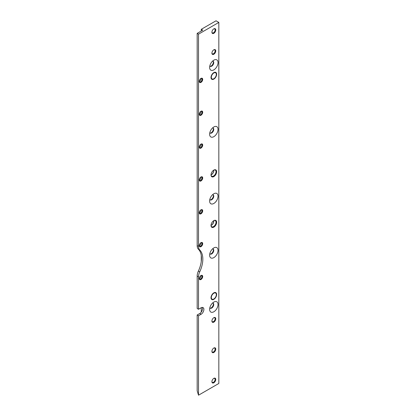 <?xml version="1.0" encoding="UTF-8"?>
<svg xmlns="http://www.w3.org/2000/svg" width="416" height="416" viewBox="0 0 416 416"><rect width="100%" height="100%" fill="white"/><g stroke="black" fill="none" stroke-linecap="round" stroke-linejoin="round"><path stroke-width="0.62" d="M200.98 78.406L200.98 78.406A2.434 1.404 -60 0 1 202.701 79.399A2.434 1.404 -60 0 1 200.98 82.373A2.434 1.404 -60 0 1 199.259 81.385A2.434 1.404 -60 0 1 200.98 78.406L200.98 78.406M199.269 81.188A1.992 1.149 120 0 0 199.675 81.931A1.992 1.149 120 0 0 200.668 81.832A1.992 1.149 120 0 0 201.968 80.08A1.992 1.149 120 0 0 201.661 78.484A1.992 1.149 120 0 0 200.819 78.51M211.916 52.946A2.278 1.316 120 0 0 212.378 53.82A2.278 1.316 120 0 0 213.517 53.711A2.278 1.316 120 0 0 215.129 50.918A2.278 1.316 120 0 0 214.656 49.878A2.278 1.316 120 0 0 213.668 49.91M213.829 49.811L213.829 49.811A2.72 1.57 -60 0 1 215.753 50.918A2.72 1.57 -60 0 1 213.829 54.252A2.72 1.57 -60 0 1 211.91 53.139A2.72 1.57 -60 0 1 213.829 49.811L213.829 49.811M211.916 32.006A2.278 1.316 120 0 0 212.378 32.88A2.278 1.316 120 0 0 213.517 32.77A2.278 1.316 120 0 0 215.129 29.978A2.278 1.316 120 0 0 214.656 28.938A2.278 1.316 120 0 0 213.668 28.969M213.829 28.87L213.829 28.87A2.72 1.57 -60 0 1 215.753 29.978A2.72 1.57 -60 0 1 213.829 33.311A2.72 1.57 -60 0 1 211.91 32.198A2.72 1.57 -60 0 1 213.829 28.87L213.829 28.87M215.602 72.795A3.536 2.044 120 0 0 212.872 73.741A3.536 2.044 120 0 0 211.328 77.303A3.536 2.044 120 0 0 212.061 78.92A3.536 2.044 120 0 0 214.786 77.974A3.536 2.044 120 0 0 216.33 74.417A3.536 2.044 120 0 0 215.602 72.795L215.285 72.613A3.536 2.044 120 0 0 213.668 72.706M213.829 72.608L213.829 72.608A3.978 2.298 -60 0 1 216.648 74.235A3.978 2.298 -60 0 1 213.829 79.108A3.978 2.298 -60 0 1 211.016 77.485A3.978 2.298 -60 0 1 213.829 72.608L213.829 72.608M200.98 111.259L200.98 111.259A2.434 1.404 -60 0 1 202.701 112.252A2.434 1.404 -60 0 1 200.98 115.232A2.434 1.404 -60 0 1 199.259 114.239A2.434 1.404 -60 0 1 200.98 111.259L200.98 111.259M199.269 114.041A1.992 1.149 120 0 0 199.675 114.785A1.992 1.149 120 0 0 200.668 114.691A1.992 1.149 120 0 0 201.968 112.934A1.992 1.149 120 0 0 201.661 111.342A1.992 1.149 120 0 0 200.819 111.363M200.98 144.113L200.98 144.113A2.434 1.404 -60 0 1 202.701 145.106A2.434 1.404 -60 0 1 200.98 148.086A2.434 1.404 -60 0 1 199.259 147.092A2.434 1.404 -60 0 1 200.98 144.113L200.98 144.113M199.269 146.9A1.992 1.149 120 0 0 199.675 147.644A1.992 1.149 120 0 0 200.668 147.545A1.992 1.149 120 0 0 201.968 145.792A1.992 1.149 120 0 0 201.661 144.196A1.992 1.149 120 0 0 200.819 144.217M211.021 174.777A3.536 2.044 120 0 0 211.749 176.223A3.536 2.044 120 0 0 213.517 176.046A3.536 2.044 120 0 0 216.018 171.714A3.536 2.044 120 0 0 215.285 170.097A3.536 2.044 120 0 0 213.668 170.191M213.829 170.092L213.829 170.092A3.978 2.298 -60 0 1 216.648 171.714A3.978 2.298 -60 0 1 213.829 176.592A3.978 2.298 -60 0 1 211.016 174.964A3.978 2.298 -60 0 1 213.829 170.092L213.829 170.092M200.98 176.966L200.98 176.966A2.434 1.404 -60 0 1 202.701 177.96A2.434 1.404 -60 0 1 200.98 180.939A2.434 1.404 -60 0 1 199.259 179.946A2.434 1.404 -60 0 1 200.98 176.966L200.98 176.966M199.269 179.754A1.992 1.149 120 0 0 199.675 180.497A1.992 1.149 120 0 0 200.668 180.398A1.992 1.149 120 0 0 201.968 178.646A1.992 1.149 120 0 0 201.661 177.05A1.992 1.149 120 0 0 200.819 177.07M200.98 209.825L200.98 209.825A2.434 1.404 -60 0 1 202.701 210.818A2.434 1.404 -60 0 1 200.98 213.793A2.434 1.404 -60 0 1 199.259 212.8A2.434 1.404 -60 0 1 200.98 209.825L200.98 209.825M199.269 212.607A1.992 1.149 120 0 0 199.675 213.351A1.992 1.149 120 0 0 200.668 213.252A1.992 1.149 120 0 0 201.968 211.5A1.992 1.149 120 0 0 201.661 209.903A1.992 1.149 120 0 0 200.819 209.929M211.021 225.321A3.536 2.044 120 0 0 211.749 226.767A3.536 2.044 120 0 0 213.517 226.595A3.536 2.044 120 0 0 216.018 222.264A3.536 2.044 120 0 0 215.285 220.641A3.536 2.044 120 0 0 213.668 220.735M213.829 220.636L213.829 220.636A3.978 2.298 -60 0 1 216.648 222.264A3.978 2.298 -60 0 1 213.829 227.136A3.978 2.298 -60 0 1 211.016 225.508A3.978 2.298 -60 0 1 213.829 220.636L213.829 220.636M200.98 242.679L200.98 242.679A2.434 1.404 -60 0 1 202.701 243.672A2.434 1.404 -60 0 1 200.98 246.652A2.434 1.404 -60 0 1 199.259 245.658A2.434 1.404 -60 0 1 200.98 242.679L200.98 242.679M199.269 245.461A1.992 1.149 120 0 0 199.675 246.204A1.992 1.149 120 0 0 200.668 246.106A1.992 1.149 120 0 0 201.968 244.353A1.992 1.149 120 0 0 201.661 242.762A1.992 1.149 120 0 0 200.819 242.783M200.98 275.532L200.98 275.532A2.434 1.404 -60 0 1 202.701 276.526A2.434 1.404 -60 0 1 200.98 279.505A2.434 1.404 -60 0 1 199.259 278.512A2.434 1.404 -60 0 1 200.98 275.532L200.98 275.532M199.269 278.32A1.992 1.149 120 0 0 199.675 279.063A1.992 1.149 120 0 0 200.668 278.964A1.992 1.149 120 0 0 201.968 277.207A1.992 1.149 120 0 0 201.661 275.616A1.992 1.149 120 0 0 200.819 275.636M215.602 293.03A3.536 2.044 120 0 0 212.872 293.977A3.536 2.044 120 0 0 211.328 297.539A3.536 2.044 120 0 0 212.061 299.156A3.536 2.044 120 0 0 214.786 298.21A3.536 2.044 120 0 0 216.33 294.648A3.536 2.044 120 0 0 215.602 293.03L215.285 292.848A3.536 2.044 120 0 0 213.668 292.942M213.829 292.843L213.829 292.843A3.978 2.298 -60 0 1 216.648 294.471A3.978 2.298 -60 0 1 213.829 299.343A3.978 2.298 -60 0 1 211.016 297.721A3.978 2.298 -60 0 1 213.829 292.843L213.829 292.843M213.829 317.704L213.829 317.704A2.72 1.57 -60 0 1 215.753 318.812A2.72 1.57 -60 0 1 213.829 322.145A2.72 1.57 -60 0 1 211.91 321.032A2.72 1.57 -60 0 1 213.829 317.704L213.829 317.704M211.916 320.84A2.278 1.316 120 0 0 212.378 321.714A2.278 1.316 120 0 0 213.517 321.599A2.278 1.316 120 0 0 215.004 319.597A2.278 1.316 120 0 0 214.656 317.772A2.278 1.316 120 0 0 213.668 317.803M213.829 348.031L213.829 348.031A2.72 1.57 -60 0 1 215.753 349.138A2.72 1.57 -60 0 1 213.829 352.472A2.72 1.57 -60 0 1 211.91 351.359A2.72 1.57 -60 0 1 213.829 348.031L213.829 348.031M211.916 351.166A2.278 1.316 120 0 0 212.378 352.04A2.278 1.316 120 0 0 213.517 351.931A2.278 1.316 120 0 0 215.004 349.924A2.278 1.316 120 0 0 214.656 348.098A2.278 1.316 120 0 0 213.668 348.135M213.829 378.357L213.829 378.357A2.72 1.57 -60 0 1 215.753 379.47A2.72 1.57 -60 0 1 213.829 382.798A2.72 1.57 -60 0 1 211.91 381.69A2.72 1.57 -60 0 1 213.829 378.357L213.829 378.357M211.916 381.498A2.278 1.316 120 0 0 212.378 382.372A2.278 1.316 120 0 0 213.517 382.257A2.278 1.316 120 0 0 215.004 380.25A2.278 1.316 120 0 0 214.656 378.425A2.278 1.316 120 0 0 213.668 378.461M211.177 307.944A3.359 1.94 120 0 0 213.387 304.117M212.961 303.077A2.917 1.685 -60 0 1 213.392 304.288A2.917 1.685 -60 0 1 211.328 307.866L211.328 307.866A2.917 1.685 -60 0 1 210.064 308.095M211.177 253.791A3.359 1.94 120 0 0 213.387 249.964M212.961 248.924A2.917 1.685 -60 0 1 213.392 250.136A2.917 1.685 -60 0 1 211.328 253.708L211.328 253.708A2.917 1.685 -60 0 1 210.064 253.937M213.814 220.667A3.536 2.044 -60 0 1 213.829 221A3.536 2.044 -60 0 1 211.328 225.332L211.328 225.332A3.536 2.044 -60 0 1 211.037 225.482M211.177 225.415A3.978 2.298 120 0 0 213.829 220.823M211.177 199.633A3.359 1.94 120 0 0 213.387 195.806M212.961 194.766A2.917 1.685 -60 0 1 213.392 195.978A2.917 1.685 -60 0 1 211.328 199.55L211.328 199.55A2.917 1.685 -60 0 1 210.064 199.779M211.177 132.839A3.359 1.94 120 0 0 213.387 129.012M212.961 127.972A2.917 1.685 -60 0 1 213.392 129.184A2.917 1.685 -60 0 1 211.328 132.761L211.328 132.761A2.917 1.685 -60 0 1 210.064 132.99M213.814 170.123A3.536 2.044 -60 0 1 213.829 170.451A3.536 2.044 -60 0 1 211.328 174.782L211.328 174.782A3.536 2.044 -60 0 1 211.037 174.933M211.177 174.866A3.978 2.298 120 0 0 213.829 170.279M211.177 66.045A3.359 1.94 120 0 0 213.387 62.223M212.961 61.178A2.917 1.685 -60 0 1 213.392 62.39A2.917 1.685 -60 0 1 211.328 65.967L211.328 65.967A2.917 1.685 -60 0 1 210.064 66.196M211.021 77.293A3.536 2.044 120 0 0 211.749 78.744L212.061 78.92M211.021 297.528A3.536 2.044 120 0 0 211.749 298.979L212.061 299.156M213.829 126.968L213.829 126.968A5.944 3.432 120 0 0 209.628 134.248A5.944 3.432 120 0 0 213.829 136.672A5.944 3.432 120 0 0 218.036 129.392A5.944 3.432 120 0 0 213.829 126.968M209.825 132.673A2.917 1.685 120 0 0 210.236 133.115A2.917 1.685 120 0 0 211.692 132.969A2.917 1.685 120 0 0 213.6 130.395A2.917 1.685 120 0 0 213.153 128.06A2.917 1.685 120 0 0 212.566 127.92M213.829 60.174L213.829 60.174A5.944 3.432 120 0 0 209.628 67.454A5.944 3.432 120 0 0 213.829 69.878A5.944 3.432 120 0 0 218.036 62.603A5.944 3.432 120 0 0 213.829 60.174M209.825 65.884A2.917 1.685 120 0 0 210.236 66.321A2.917 1.685 120 0 0 211.692 66.175A2.917 1.685 120 0 0 213.6 63.606A2.917 1.685 120 0 0 213.153 61.266A2.917 1.685 120 0 0 212.566 61.131M213.829 247.915L213.829 247.915A5.944 3.432 120 0 0 209.628 255.195A5.944 3.432 120 0 0 213.829 257.624A5.944 3.432 120 0 0 218.036 250.344A5.944 3.432 120 0 0 213.829 247.915M209.825 253.625A2.917 1.685 120 0 0 210.236 254.062A2.917 1.685 120 0 0 211.692 253.916A2.917 1.685 120 0 0 213.6 251.347A2.917 1.685 120 0 0 213.153 249.007A2.917 1.685 120 0 0 212.566 248.872M213.829 302.073L213.829 302.073A5.944 3.432 120 0 0 209.628 309.353A5.944 3.432 120 0 0 213.829 311.776A5.944 3.432 120 0 0 218.036 304.502A5.944 3.432 120 0 0 213.829 302.073M209.825 307.778A2.917 1.685 120 0 0 210.236 308.22A2.917 1.685 120 0 0 211.692 308.074A2.917 1.685 120 0 0 213.6 305.5A2.917 1.685 120 0 0 213.153 303.165A2.917 1.685 120 0 0 212.566 303.03M201.001 242.71A1.992 1.149 -60 0 1 199.638 245.513A1.992 1.149 -60 0 1 199.3 245.658M201.001 275.569A1.992 1.149 -60 0 1 199.638 278.366A1.992 1.149 -60 0 1 199.3 278.512M201.001 209.856A1.992 1.149 -60 0 1 199.638 212.659A1.992 1.149 -60 0 1 199.3 212.805M201.001 177.003A1.992 1.149 -60 0 1 199.638 179.8A1.992 1.149 -60 0 1 199.3 179.951M201.001 144.149A1.992 1.149 -60 0 1 199.638 146.947A1.992 1.149 -60 0 1 199.3 147.092M201.001 111.29A1.992 1.149 -60 0 1 199.638 114.093A1.992 1.149 -60 0 1 199.3 114.239M201.001 78.437A1.992 1.149 -60 0 1 199.638 81.24A1.992 1.149 -60 0 1 199.3 81.385M209.825 199.467A2.917 1.685 120 0 0 210.236 199.904A2.917 1.685 120 0 0 211.692 199.763A2.917 1.685 120 0 0 213.6 197.189A2.917 1.685 120 0 0 213.153 194.849A2.917 1.685 120 0 0 212.566 194.714M213.829 193.762L213.829 193.762A5.944 3.432 120 0 0 209.628 201.037A5.944 3.432 120 0 0 213.829 203.466A5.944 3.432 120 0 0 218.036 196.186A5.944 3.432 120 0 0 213.829 193.762M197.168 245.617L198.51 246.397A8.845 5.106 120 0 0 199.722 249.964L198.375 249.189A8.845 5.106 -60 0 1 197.168 245.617L197.168 33.384L198.51 34.159L218.832 22.422L216.018 20.8L201.261 29.323L202.732 30.17L197.168 33.384M198.51 246.397L198.51 34.159M197.168 276.058L197.168 308.495L198.51 309.27L198.51 276.832L197.168 276.058A8.845 5.106 -60 0 1 198.375 271.086L199.722 271.866A8.845 5.106 120 0 0 198.51 276.832M202.275 307.408A3.978 2.298 -60 0 1 199.732 313.513L197.168 314.995L197.168 390.811L198.51 395.2L218.832 383.469L218.832 22.422M199.722 249.964A22.677 13.094 -60 0 1 199.722 271.866M198.51 309.27L201.074 307.793A3.978 2.298 -60 0 1 203.065 307.596A3.978 2.298 -60 0 1 203.674 310.783A3.978 2.298 -60 0 1 201.074 314.288L198.51 315.77L198.51 395.2M197.168 314.995L198.51 315.77M198.375 249.189A22.677 13.094 -60 0 1 198.375 271.086M201.261 312.104L201.261 307.689M201.261 261.524L201.261 255.424M201.261 31.018L201.261 29.323M201.074 314.288L199.732 313.513"/></g></svg>
